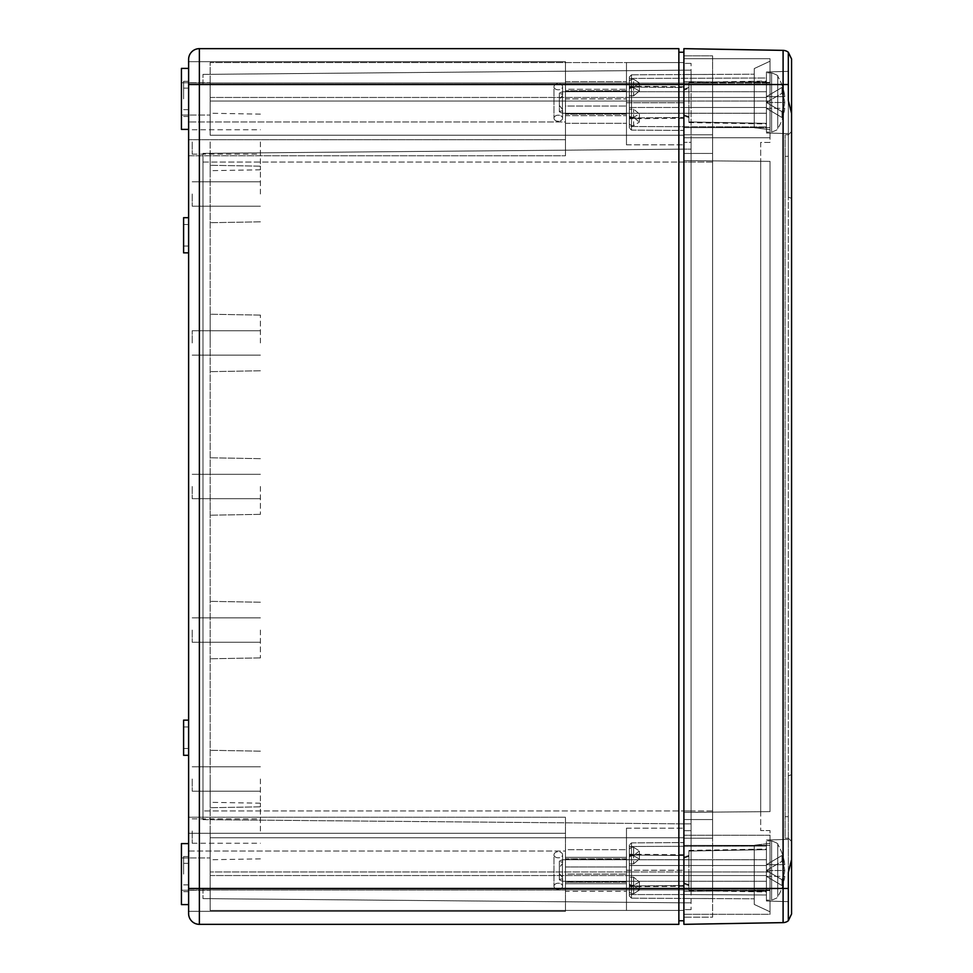 <?xml version="1.0" encoding="UTF-8"?>
<svg xmlns="http://www.w3.org/2000/svg" width="973" height="973" viewBox="0 0 973 973"><rect width="100%" height="100%" fill="white"/><g stroke="black" fill="none" stroke-linecap="round" stroke-linejoin="round"><path stroke-width="0.73" stroke-dasharray="4.87 3.65" d="M691.073 830.674L683.897 830.674L683.897 889.894L683.897 810.935L683.897 830.674L691.073 830.674L691.073 810.935L691.073 871.954L691.073 830.674L683.897 830.674L691.073 830.674M691.073 889.894L691.073 162.065L691.073 909.633L691.073 889.894L683.897 889.894L683.897 909.633L683.897 875.542L683.897 910.448L683.897 52.238L683.897 888.458L683.897 84.542L683.897 137.74L683.897 127.609L754.233 127.609L683.897 127.609L754.233 127.609L754.233 68.572L754.233 127.609L770.02 127.609L683.897 127.609L683.897 130.406L683.897 127.609L754.233 127.609L683.897 127.609L754.233 127.609L754.233 74.191L754.233 127.755L754.233 68.572L754.233 127.755L770.02 129.652L770.02 61.214L770.02 127.609L754.233 127.609L770.02 129.652L770.02 137.74L683.897 137.74L683.897 58.696L683.897 137.74L770.02 137.74L770.02 58.696L683.897 58.696L770.02 58.696L770.02 137.74L770.02 61.214L770.02 127.609L683.897 127.609L683.897 101.046L683.897 920.762L683.897 835.26L683.897 845.391L754.233 845.391L683.897 845.391L754.233 845.391L754.233 898.809L754.233 845.391L683.897 845.391L683.897 842.594L683.897 845.391L754.233 845.391L754.233 904.428L754.233 845.391L770.02 845.391L754.233 845.245L754.233 904.428L754.233 845.245L754.233 898.809L754.233 845.391L683.897 845.391L683.897 835.26L683.897 914.304L683.897 871.954L683.897 902.822L691.073 902.822L683.897 902.822L683.897 823.863L691.073 823.863L683.897 823.863L691.073 823.863L683.897 823.863L683.897 81.671L683.897 162.065L683.897 149.137L691.073 149.137L691.073 83.106L691.073 149.137L683.897 149.137L691.073 149.137L683.897 149.137L683.897 55.826L683.897 889.894L691.073 889.894M683.897 135.247L683.897 97.458L683.897 144.843L683.897 102.737L683.897 144.843L683.897 135.247L626.466 135.247L626.466 62.552L210.156 62.552L210.156 135.247L210.156 62.552L626.466 62.552L626.466 102.737L626.466 62.552L683.897 62.552L683.897 102.737L683.897 62.552L210.156 62.552L210.156 83.106L210.156 62.552L683.897 62.552L626.466 62.552L626.466 135.247L210.156 135.247L626.466 135.247L626.466 144.843L626.466 135.247L683.897 135.247L210.156 135.247L210.156 97.458L210.156 135.247L683.897 135.247M683.897 837.753L683.897 875.542L683.897 828.157L683.897 837.753L626.466 837.753L626.466 828.157L683.897 828.157L626.466 828.157L626.466 910.448L210.156 910.448L210.156 837.753L210.156 889.894L210.156 837.753L683.897 837.753L210.156 837.753L210.156 910.448L210.156 889.894L210.156 910.448L683.897 910.448L626.466 910.448L626.466 837.753L683.897 837.753M188.616 890.003L188.616 851.022L188.616 890.003L565.459 890.003L188.616 890.003L188.616 911.336L565.459 911.336L188.616 911.336L188.616 888.458L565.459 888.458L188.616 888.458L188.616 817.223L565.459 817.223L565.459 911.336L565.459 817.223L188.616 817.223L188.616 851.022L565.459 851.022L565.459 890.003L565.459 851.022L188.616 851.022L188.616 833.277L565.459 833.277L565.459 817.223L565.459 851.022L565.459 833.277L188.616 833.277L188.616 817.223L188.616 911.336L188.616 888.458L199.38 888.458L199.38 924.35L678.862 924.35L678.862 48.65L199.38 48.65L199.38 84.542L678.862 84.542L678.862 52.238L683.897 52.238M691.073 70.178L691.073 83.106L691.073 70.178L683.897 70.178L691.073 70.178M691.073 810.935L691.073 142.326L691.073 810.935L683.897 810.935L691.073 810.935M691.073 142.326L691.073 63.367L691.073 142.326L683.897 142.326L691.073 142.326M210.156 874.107L210.156 857.955L210.156 874.107M181.44 874.107L181.44 843.603L181.44 874.107M188.616 874.107L188.616 843.603L188.616 874.107M565.459 849.709L565.459 866.967L626.466 866.967L626.466 849.709L626.466 891.329L626.466 849.709L626.466 866.967L565.459 866.967L565.459 857.322L626.466 857.322L565.459 857.322L565.459 849.709L626.466 849.709L565.459 849.709L565.459 859.354L565.459 849.709M565.459 859.354L565.459 874.07L626.466 874.07L565.459 874.07L565.459 883.715L565.459 858.794L626.466 859.354L565.459 859.354M565.459 891.329L565.459 883.715L626.466 883.715L565.459 883.715L565.459 891.329L626.466 891.329L565.459 891.329L565.459 881.684L565.459 891.329M565.459 881.684L565.459 866.967L565.459 882.231L626.466 881.684L565.459 881.684M210.156 910.448L683.897 910.448L210.156 910.448M626.466 828.157L626.466 910.448L626.466 828.157M183.593 737.729L183.593 755.316L183.593 737.729M188.616 737.729L188.616 755.316L188.616 737.729M183.593 235.271L183.593 252.858L183.593 235.271M188.616 235.271L188.616 252.858L188.616 235.271M188.616 252.858L183.593 252.858L183.593 217.684L188.616 217.684M188.616 755.316L183.593 755.316L183.593 720.142L188.616 720.142M183.593 98.893L183.593 81.306L183.593 98.893M188.616 98.893L188.616 68.39L188.616 98.893M183.593 874.107L183.593 856.52L183.593 874.107M192.204 141.961L192.204 154.16L192.204 141.961M260.399 141.961L260.399 169.801L260.399 141.961M192.204 831.039L192.204 843.238L192.204 831.039M260.399 831.039L260.399 803.199L260.399 831.039M192.204 194.004L192.204 206.203L192.204 194.004M260.399 194.004L260.399 166.164L260.399 194.004M192.204 342.946L192.204 330.735L192.204 342.946M260.399 342.946L260.399 315.106L260.399 342.946M192.204 486.5L192.204 498.699L192.204 486.5M260.399 486.5L260.399 514.34L260.399 486.5M192.204 630.054L192.204 642.265L192.204 630.054M260.399 630.054L260.399 657.894L260.399 630.054M192.204 778.996L192.204 791.195L192.204 778.996M260.399 778.996L260.399 806.836L260.399 778.996M210.156 194.004L210.156 165.288L210.156 194.004M210.156 342.946L210.156 314.23L210.156 342.946M210.156 486.5L210.156 515.216L210.156 486.5M210.156 630.054L210.156 658.77L210.156 630.054M210.156 778.996L210.156 807.712L210.156 778.996M210.156 141.961L210.156 170.676L210.156 141.961M210.156 831.039L210.156 859.755L210.156 831.039M210.156 153.272L210.156 871.954L210.156 153.272L202.98 153.333L683.897 149.137L202.98 153.333L202.98 819.667L210.156 819.728L202.98 819.667L202.98 153.333L202.98 819.667L202.98 153.333L683.897 149.137L210.156 153.272M210.156 888.458L210.156 871.954L210.156 888.458L202.98 888.458L210.156 888.458M210.156 84.542L210.156 101.046L210.156 84.542L202.98 84.542L210.156 84.542M202.98 84.542L202.98 74.386L202.98 84.542M210.156 819.728L683.897 823.863L210.156 819.728M202.98 888.458L202.98 898.614L202.98 888.458M202.98 74.386L683.897 70.178L683.897 83.106L683.897 70.178L202.98 74.386M202.98 898.614L683.897 902.822L202.98 898.614M188.616 155.777L188.616 61.664L188.616 155.777L188.616 139.723L188.616 155.777L565.459 155.777L188.616 155.777M188.616 888.458L188.616 84.542L199.38 84.542L199.38 888.458L678.862 888.458L678.862 84.542L678.862 920.762L683.897 920.762M626.466 89.285L626.466 123.291L626.466 81.671L626.466 89.285L565.459 89.285L565.459 98.93L626.466 98.93L565.459 98.93L565.459 89.285L626.466 89.285M626.466 102.737L626.466 144.843L626.466 102.737L683.897 102.737L626.466 102.737M210.156 98.893L210.156 115.045L210.156 98.893M210.156 83.106L210.156 97.458L210.156 83.106L683.897 83.106L683.897 101.046L683.897 83.106L691.073 83.106L210.156 83.106M626.466 144.843L683.897 144.843L626.466 144.843M188.616 904.61L181.44 904.61L181.44 843.603L188.616 843.603M181.44 98.893L181.44 68.39L181.44 98.893M188.616 129.397L181.44 129.397L181.44 68.39L188.616 68.39M565.459 81.671L626.466 81.671L565.459 81.671L565.459 91.316L626.466 91.316L565.459 91.316L565.459 81.671M565.459 91.316L565.459 106.033L626.466 106.033L565.459 106.033L565.459 115.678L626.466 115.678L565.459 115.678L565.459 91.316M565.459 123.291L626.466 123.291L565.459 123.291L565.459 113.646L626.466 113.646L565.459 113.646L565.459 123.291M565.459 113.646L565.459 98.93L565.459 113.646M565.459 911.336L188.616 911.336L565.459 911.336M565.459 833.277L188.616 833.277L565.459 833.277M565.459 139.723L188.616 139.723L565.459 139.723L565.459 121.978L188.616 121.978L565.459 121.978L565.459 82.997L188.616 82.997L565.459 82.997L565.459 61.664L188.616 61.664L565.459 61.664L565.459 155.777L565.459 61.664L188.616 61.664L565.459 61.664L565.459 155.777L565.459 139.723L188.616 139.723L565.459 139.723M678.862 52.238L678.862 84.542L683.897 84.542L683.897 48.65L783.095 50.377L783.095 84.542L683.897 84.542L683.897 924.35L783.095 922.623L783.095 888.458L678.862 888.458L678.862 920.762M691.073 63.367L683.897 63.367L691.073 63.367M691.073 909.633L683.897 909.633L691.073 909.633M770.02 843.348L770.02 911.786L770.02 843.348L754.233 845.245L770.02 843.348L770.02 835.26L770.02 843.348M770.02 835.26L683.897 835.26L770.02 835.26L770.02 914.304L683.897 914.304L770.02 914.304L683.897 914.304L770.02 914.304L770.02 845.391L683.897 845.391L770.02 845.391L770.02 871.954L770.02 830.589L760.691 830.589L770.02 830.589L770.02 914.304L770.02 835.26M770.02 83.106L770.02 58.696L683.897 58.696L770.02 58.696L770.02 142.411L760.691 142.411L760.691 161.299L770.02 161.372L683.897 160.63L760.691 161.299L760.691 811.701L683.897 812.37L770.02 811.628L760.691 811.701L760.691 161.299L683.897 160.63L770.02 161.372L770.02 811.628L770.02 161.372L770.02 811.628L770.02 161.372L760.691 161.299L760.691 142.411L770.02 142.411L770.02 82.425L770.02 101.046L770.02 83.106L683.897 83.106L712.601 83.106L712.601 55.826L683.897 55.826L712.601 55.826L712.601 134.785L683.897 134.785L712.601 134.785L712.601 74.495L683.897 74.495L712.601 74.495L712.601 153.442L683.897 153.442L712.601 153.442L712.601 83.106L683.897 83.106L770.02 83.106M633.642 125.675L631.477 125.663L633.642 125.675L639.383 122.063L633.642 125.675L633.642 117.283L639.383 113.926L633.642 109.158L629.336 109.183L633.642 109.158L639.383 113.926L633.642 117.283L629.336 117.307L633.642 117.283L633.642 125.675M633.642 117.551L639.383 122.063L633.642 117.551L631.477 117.551L633.642 117.551L633.642 109.158L633.642 117.551M633.642 79.287L631.477 79.3L629.336 80.856L631.477 79.3L633.642 79.287L639.383 82.912L633.642 79.287L633.642 87.692L629.336 87.667L629.336 80.856L629.336 87.667L633.642 87.692L639.383 91.048L633.642 87.692L633.642 79.287M633.642 87.412L639.383 82.912L633.642 87.412L631.477 87.424L633.642 87.412L633.642 95.816L639.383 91.048L633.642 95.816L629.336 95.78L629.336 88.981L631.477 87.424L629.336 88.981L629.336 95.78L633.642 95.816L633.642 87.412M629.336 97.458L683.897 97.458L683.897 86.694L683.897 97.458L683.897 89.212L683.897 97.458L688.92 97.458L629.336 97.458L766.432 97.458L766.432 107.504L629.336 107.504L683.897 107.504L683.897 115.763L683.897 107.504L688.92 107.504L688.92 117.587L688.92 107.504L766.432 107.504L683.897 107.504L683.897 118.28L683.897 97.458L766.432 97.458L766.432 81.039L766.432 97.458L688.92 97.458L688.92 87.375L688.92 97.458L766.432 97.458L766.432 123.936L766.432 107.504L683.897 107.504L683.897 97.458L629.336 97.458L629.336 86.22L629.336 87.667L629.336 87.011L683.897 87.509L683.897 117.453L683.897 87.509L683.897 90.197L683.897 87.509L629.336 87.011L629.336 115.982L629.336 76.989L629.336 115.982L631.477 117.551L629.336 115.982L629.336 95.78L629.336 127.974L629.336 88.981L629.336 127.974L629.336 124.106L631.477 125.663L629.336 124.106L629.336 97.458M791.56 198.346L788.325 197.154L788.325 775.846L788.325 52.274L791.56 58.988L791.56 131.55L788.325 134.785L788.325 197.154L791.56 198.346L791.56 774.654L788.325 775.846L788.325 872.453L791.56 859.609L791.56 774.654L788.325 775.846L788.325 920.726L788.325 838.215L785.102 838.215L785.102 134.785L785.102 838.215L788.325 838.215L788.325 775.846L788.325 920.726L791.56 914.012L791.56 113.391L788.325 100.547L788.325 52.274L788.325 134.785L785.102 134.785L788.325 134.785L791.56 131.55L791.56 113.391L791.56 774.654M791.56 841.45L788.325 838.215L791.56 841.45M788.325 102.481L788.325 133.617L788.325 102.481M766.432 102.481L766.432 71.978L766.432 132.985L766.432 71.978L766.432 102.481L781.927 111.652A47.251 25.626 49.8 0 1 781.927 117.478A50.073 35.405 0 0 0 784.761 108.319L766.432 108.319L781.927 117.478A47.251 25.626 49.8 0 0 781.927 111.652A50.073 35.405 0 0 0 784.761 102.481A50.073 35.405 0 0 0 781.927 93.323A47.251 25.626 130.2 0 0 781.927 87.485A47.251 25.626 130.2 0 1 781.927 93.323A50.073 35.405 0 0 1 784.761 102.481A50.073 35.405 0 0 1 781.927 111.652L766.432 102.481L766.432 108.319L766.432 102.481L766.432 108.319L781.927 117.478A47.251 25.626 49.8 0 0 781.927 111.652A47.251 25.626 49.8 0 1 781.927 117.478L766.432 108.319L784.761 108.319A50.073 35.405 0 0 1 781.927 117.478L766.432 108.319L766.432 102.481L781.927 93.323A50.073 35.405 0 0 1 784.761 102.481L766.432 102.481L766.432 96.643L766.432 102.481L781.927 93.323A47.251 25.626 130.2 0 0 781.927 87.485A50.073 35.405 0 0 1 784.761 96.643A50.073 35.405 0 0 0 781.927 87.485L766.432 96.643L766.432 102.481L784.761 102.481A50.073 35.405 0 0 1 781.927 111.652L766.432 102.481L766.432 96.643L781.927 87.485A47.251 25.626 130.2 0 1 781.927 93.323A50.073 35.405 180 0 1 784.761 102.481A50.073 35.405 180 0 1 781.927 111.652L766.432 102.481M766.432 78.01L766.432 126.964L766.432 81.635L688.92 83.021L688.92 88.239L683.897 90.197L683.897 114.778L683.897 90.197L688.92 88.239L688.92 116.736L688.92 83.021L688.92 121.941L688.92 83.021L766.432 81.635L766.432 78.01L629.336 78.436L629.336 87.011L629.336 78.436L766.432 78.01M688.92 121.941L766.432 123.34L688.92 121.941L688.92 116.736L688.92 121.941M683.897 114.778L688.92 116.736L683.897 114.778L683.897 117.453L683.897 114.778M629.336 865.496L683.897 865.496L683.897 854.72L683.897 865.496L688.92 865.496L683.897 865.496L683.897 857.237L683.897 865.496L766.432 865.496L766.432 891.961L766.432 875.542L688.92 875.542L688.92 890.611L688.92 875.542L766.432 875.542L683.897 875.542L688.92 875.542L688.92 885.625L688.92 875.542L683.897 875.542L766.432 875.542L766.432 865.496L688.92 865.496L688.92 855.413L688.92 865.496L766.432 865.496L629.336 865.496L683.897 865.496L629.336 865.496L629.336 845.026L629.336 884.019L631.477 885.576L633.642 885.588L639.383 890.088L633.642 893.713L631.477 893.701L633.642 893.713L639.383 890.088L633.642 885.588L631.477 885.576L629.336 884.019L629.336 845.026L629.336 848.894L631.477 847.337L629.336 848.894L629.336 855.693L633.642 855.717L629.336 855.693L629.336 855.048L683.897 855.547L683.897 885.491L683.897 855.547L629.336 855.048L629.336 884.019L629.336 877.22L633.642 877.184L629.336 877.22L629.336 875.542L683.897 875.542L683.897 886.306L683.897 865.496L683.897 875.542L629.336 875.542L683.897 875.542L629.336 875.542L629.336 865.496L629.336 886.78L629.336 885.333L633.642 885.308L639.383 881.952L633.642 877.184L639.383 881.952L633.642 885.308L629.336 885.333L629.336 892.144L631.477 893.701L629.336 892.144L629.336 885.333L629.336 885.989L683.897 885.491L683.897 882.803L688.92 884.761L688.92 889.979L766.432 891.365L766.432 894.99L683.897 894.564L766.432 894.99L766.432 849.66L688.92 851.059L688.92 856.264L683.897 858.222L683.897 882.803L683.897 855.547L683.897 858.222L688.92 856.264L688.92 884.761L688.92 851.059L688.92 889.979L688.92 851.059L766.432 849.66L766.432 891.365L688.92 889.979L688.92 884.761L683.897 882.803L683.897 885.491L629.336 885.989L629.336 894.564L683.897 894.564L629.336 894.564L629.336 863.817L633.642 863.842L639.383 859.074L633.642 855.717L639.383 859.074L633.642 863.842L629.336 863.817L629.336 865.496M633.642 855.449L639.383 850.937L633.642 847.325L631.477 847.337L633.642 847.325L639.383 850.937L633.642 855.449L631.477 855.449L633.642 855.449L633.642 863.842L633.642 855.449M629.336 117.952L683.897 117.453L629.336 117.952L629.336 126.526L766.432 126.964L629.336 126.526L629.336 117.952M760.691 811.701L683.897 812.37L760.691 811.701L760.691 830.589L760.691 811.701M770.02 890.575L683.897 891.329L770.02 890.575M629.336 857.018L629.336 896.011L629.336 857.018L631.477 855.449L629.336 857.018L629.336 863.817L629.336 857.018M770.02 82.425L683.897 81.671L770.02 82.425M766.432 846.036L766.432 849.66L766.432 846.036L629.336 846.474L629.336 855.048L629.336 846.474L766.432 846.036M766.432 870.519L766.432 901.022L766.432 840.015L766.432 901.022L766.432 870.519L781.927 879.677A47.251 25.626 49.8 0 1 781.927 885.515A50.073 35.405 0 0 0 784.761 876.357L766.432 876.357L781.927 885.515A47.251 25.626 49.8 0 0 781.927 879.677A50.073 35.405 0 0 0 784.761 870.519A50.073 35.405 0 0 0 781.927 861.348A47.251 25.626 130.2 0 0 781.927 855.522A47.251 25.626 130.2 0 1 781.927 861.348A50.073 35.405 0 0 1 784.761 870.519A50.073 35.405 0 0 1 781.927 879.677L766.432 870.519L766.432 876.357L766.432 870.519L766.432 876.357L781.927 885.515A47.251 25.626 49.8 0 0 781.927 879.677A47.251 25.626 49.8 0 1 781.927 885.515L766.432 876.357L784.761 876.357A50.073 35.405 0 0 1 781.927 885.515L766.432 876.357L766.432 870.519L781.927 861.348A50.073 35.405 0 0 1 784.761 870.519L766.432 870.519L766.432 864.681L766.432 870.519L781.927 861.348A47.251 25.626 130.2 0 0 781.927 855.522A50.073 35.405 0 0 1 784.761 864.681A50.073 35.405 0 0 0 781.927 855.522L766.432 864.681L766.432 870.519L784.761 870.519A50.073 35.405 0 0 1 781.927 879.677L766.432 870.519L766.432 864.681L781.927 855.522A47.251 25.626 130.2 0 1 781.927 861.348A50.073 35.405 180 0 1 784.761 870.519A50.073 35.405 180 0 1 781.927 879.677L766.432 870.519M788.325 870.519L788.325 839.383L788.325 870.519M766.432 865.496L766.432 849.064L766.432 865.496M688.92 865.496L688.92 850.414L688.92 865.496M629.336 107.504L683.897 107.504L629.336 107.504M712.601 838.215L712.601 134.785L683.897 134.785L712.601 134.785L712.601 838.215L683.897 838.215L712.601 838.215L683.897 838.215L712.601 838.215L712.601 871.954L712.601 838.215M712.601 871.954L712.601 917.174L683.897 917.174L712.601 917.174L712.601 819.558L683.897 819.558L712.601 819.558L712.601 898.505L683.897 898.505L712.601 898.505L712.601 871.954L210.156 871.954L712.601 871.954M712.601 810.935L712.601 153.442L683.897 153.442L712.601 153.442L712.601 819.558L683.897 819.558L712.601 819.558L712.601 810.935L202.98 810.935L712.601 810.935M688.92 107.504L688.92 122.586L688.92 107.504M688.92 97.458L688.92 82.389L688.92 97.458M553.978 854.78A4.306 3.041 0 0 1 558.283 851.74A4.306 3.041 0 0 1 562.589 854.78A4.306 3.041 0 0 1 558.283 857.821A4.306 3.041 0 0 1 553.978 854.78L553.978 886.245L553.978 854.78A4.306 3.041 180 0 1 558.283 851.74A4.306 3.041 180 0 1 562.589 854.78A4.306 3.041 180 0 1 558.283 857.821A4.306 3.041 180 0 1 553.978 854.78M553.978 886.245A4.306 3.041 0 0 1 558.283 883.204A4.306 3.041 0 0 1 562.589 886.245A4.306 3.041 0 0 1 558.283 889.298A4.306 3.041 0 0 1 553.978 886.245A4.306 3.041 180 0 1 558.283 883.204A4.306 3.041 180 0 1 562.589 886.245A4.306 3.041 180 0 1 558.283 889.298A4.306 3.041 180 0 1 553.978 886.245M562.43 877.281L559.353 873.474L559.353 861.19L559.353 873.474L559.353 861.664L562.43 862.139L562.43 863.744L559.353 867.563L559.353 879.373L562.43 878.887L562.43 859.755L562.43 881.283L562.43 877.281L562.43 878.887L559.353 879.373L559.353 867.563L559.353 879.847L559.353 867.563L562.43 863.744L562.43 862.139L559.353 861.19L559.353 873.474L562.43 877.281L562.43 881.283L562.43 859.755L562.43 877.281M766.432 878.133L766.432 859.755L766.432 878.133M766.432 891.45L766.432 840.903L766.432 891.45M784.761 864.681L766.432 864.681L781.927 855.522A50.073 35.405 0 0 1 784.761 864.681L766.432 864.681L781.927 855.522A50.073 35.405 180 0 1 784.761 864.681A50.243 50.243 0 0 0 777.743 844.345L777.743 896.68L777.743 844.345C778.558 843.859 776.527 842.715 771.613 840.903L771.613 900.122L771.613 840.903L771.613 900.122L771.613 840.903L766.432 840.903L766.432 900.122L766.432 840.903L771.613 840.903C776.527 842.715 778.558 843.859 777.743 844.345A50.243 50.243 0 0 1 784.761 864.681M766.432 862.905L766.432 881.283L766.432 862.905M784.761 876.357A50.073 35.405 0 0 1 781.927 885.515A50.073 35.405 180 0 0 784.761 876.357A50.243 50.243 0 0 1 777.743 896.68C778.558 897.167 776.527 898.322 771.613 900.122L766.432 900.122L771.613 900.122C776.527 898.322 778.558 897.167 777.743 896.68A50.243 50.243 0 0 0 784.761 876.357M553.978 86.755A4.306 3.041 0 0 1 558.283 83.702A4.306 3.041 0 0 1 562.589 86.755A4.306 3.041 0 0 1 558.283 89.796A4.306 3.041 0 0 1 553.978 86.755L553.978 118.22L553.978 86.755A4.306 3.041 180 0 1 558.283 83.702A4.306 3.041 180 0 1 562.589 86.755A4.306 3.041 180 0 1 558.283 89.796A4.306 3.041 180 0 1 553.978 86.755M553.978 118.22A4.306 3.041 0 0 1 558.283 115.179A4.306 3.041 0 0 1 562.589 118.22A4.306 3.041 0 0 1 558.283 121.26A4.306 3.041 0 0 1 553.978 118.22A4.306 3.041 180 0 1 558.283 115.179A4.306 3.041 180 0 1 562.589 118.22A4.306 3.041 180 0 1 558.283 121.26A4.306 3.041 180 0 1 553.978 118.22M562.43 109.256L559.353 105.437L559.353 93.153L559.353 105.437L559.353 93.627L562.43 94.113L562.43 95.719L559.353 99.526L559.353 111.336L562.43 110.861L562.43 91.717L562.43 113.245L562.43 109.256L562.43 110.861L559.353 111.336L559.353 99.526L559.353 111.81L559.353 99.526L562.43 95.719L562.43 94.113L559.353 93.153L559.353 105.437L562.43 109.256L562.43 113.245L562.43 91.717L562.43 109.256M766.432 110.095L766.432 91.717L766.432 110.095M766.432 123.425L766.432 72.878L766.432 123.425M784.761 96.643L766.432 96.643L781.927 87.485A50.073 35.405 0 0 1 784.761 96.643L766.432 96.643L781.927 87.485A50.073 35.405 180 0 1 784.761 96.643A50.243 50.243 0 0 0 777.743 76.32L777.743 128.655L777.743 76.32C778.558 75.833 776.527 74.678 771.613 72.878L771.613 132.097L771.613 72.878L771.613 132.097L771.613 72.878L766.432 72.878L766.432 132.097L766.432 72.878L771.613 72.878C776.527 74.678 778.558 75.833 777.743 76.32A50.243 50.243 0 0 1 784.761 96.643M766.432 94.868L766.432 113.245L766.432 94.868M784.761 108.319A50.073 35.405 0 0 1 781.927 117.478A50.073 35.405 180 0 0 784.761 108.319A50.243 50.243 0 0 1 777.743 128.655C778.558 129.141 776.527 130.285 771.613 132.097L766.432 132.097L771.613 132.097C776.527 130.285 778.558 129.141 777.743 128.655A50.243 50.243 0 0 0 784.761 108.319M626.466 870.263L683.897 870.263L626.466 870.263M210.156 875.542L683.897 875.542L210.156 875.542M210.156 889.894L683.897 889.894L210.156 889.894M202.98 162.065L691.073 162.065L202.98 162.065M210.156 101.046L691.073 101.046L210.156 101.046M202.98 889.894L683.897 889.894L202.98 889.894M210.156 97.458L683.897 97.458L210.156 97.458M565.459 84.542L188.616 84.542L565.459 84.542M770.02 888.458L683.897 888.458L770.02 888.458M770.02 84.542L683.897 84.542L770.02 84.542M770.02 101.046L683.897 101.046L770.02 101.046M631.477 87.424L631.477 130.127L631.477 87.424M631.477 117.551L631.477 74.836L631.477 117.551M633.642 847.325L633.642 855.717L633.642 847.325M631.477 855.449L631.477 898.164L631.477 855.449M631.477 885.576L631.477 842.873L631.477 885.576M788.325 84.542L783.095 84.542L783.095 888.458L788.325 888.458M633.642 885.308L633.642 893.713L633.642 885.308M633.642 877.184L633.642 885.588L633.642 877.184M788.325 816.688L785.102 816.688L788.325 816.688M788.325 156.312L785.102 156.312L788.325 156.312M712.601 162.065L683.897 162.065L712.601 162.065M712.601 101.046L683.897 101.046L712.601 101.046M712.601 889.894L683.897 889.894L712.601 889.894M770.02 871.954L683.897 871.954L770.02 871.954M770.02 889.894L683.897 889.894L770.02 889.894M181.44 890.259L210.156 890.259L181.44 890.259M181.44 857.955L210.156 857.955L181.44 857.955M626.466 882.231L565.459 882.231L626.466 882.231M626.466 858.794L565.459 858.794L626.466 858.794M183.593 748.492L188.616 748.492L183.593 748.492M183.593 726.953L188.616 726.953L183.593 726.953M183.593 246.047L188.616 246.047L183.593 246.047M183.593 224.508L188.616 224.508L183.593 224.508M183.593 109.657L188.616 109.657L183.593 109.657M183.593 88.129L188.616 88.129L183.593 88.129M183.593 116.48L188.616 116.48L183.593 116.48M183.593 81.306L188.616 81.306L183.593 81.306M183.593 884.871L188.616 884.871L183.593 884.871M183.593 863.343L188.616 863.343L183.593 863.343M183.593 891.694L188.616 891.694L183.593 891.694M183.593 856.52L188.616 856.52L183.593 856.52M192.204 154.16L260.399 154.16M192.204 129.762L260.399 129.762M192.204 843.238L260.399 843.238M192.204 818.84L260.399 818.84M192.204 206.203L260.399 206.203L192.204 206.203M192.204 181.805L260.399 181.805L192.204 181.805M192.204 355.145L260.399 355.145L192.204 355.145M192.204 330.735L260.399 330.735L192.204 330.735M192.204 498.699L260.399 498.699L192.204 498.699M192.204 474.301L260.399 474.301L192.204 474.301M192.204 642.265L260.399 642.265L192.204 642.265M192.204 617.855L260.399 617.855L192.204 617.855M192.204 791.195L260.399 791.195L192.204 791.195M192.204 766.797L260.399 766.797L192.204 766.797M260.399 166.164L210.156 165.288L260.399 166.164M260.399 221.832L210.156 222.708L260.399 221.832M260.399 315.106L210.156 314.23L260.399 315.106M260.399 370.774L210.156 371.65L260.399 370.774M260.399 458.66L210.156 457.784L260.399 458.66M260.399 514.34L210.156 515.216L260.399 514.34M260.399 602.226L210.156 601.35L260.399 602.226M260.399 657.894L210.156 658.77L260.399 657.894M260.399 751.168L210.156 750.292L260.399 751.168M260.399 806.836L210.156 807.712L260.399 806.836M260.399 114.133L210.156 113.245M260.399 169.801L210.156 170.676M260.399 803.199L210.156 802.324M260.399 858.867L210.156 859.755M181.44 115.045L210.156 115.045L181.44 115.045M181.44 82.741L210.156 82.741L181.44 82.741M626.466 90.769L565.459 90.769L626.466 90.769M626.466 114.206L565.459 114.206L626.466 114.206M754.233 904.428L770.02 911.786L754.233 904.428M631.477 130.127L683.897 130.406L631.477 130.127L629.336 127.974L631.477 130.127M631.477 74.836L754.233 74.191L631.477 74.836L629.336 76.989L631.477 74.836M683.897 86.694L629.336 86.22M754.233 68.572L770.02 61.214L754.233 68.572M766.432 132.985L788.325 133.617L766.432 132.985M766.432 71.978L788.325 71.357L766.432 71.978M683.897 854.72L629.336 854.245M639.383 859.074L639.383 850.937L639.383 859.074M631.477 898.164L754.233 898.809L631.477 898.164L629.336 896.011L631.477 898.164M631.477 842.873L683.897 842.594L631.477 842.873L629.336 845.026L631.477 842.873M683.897 115.763L688.92 117.587M688.92 890.611L766.432 891.961M683.897 883.788L688.92 885.625M683.897 857.237L688.92 855.413M639.383 122.063L639.383 113.926L639.383 122.063M639.383 890.088L639.383 881.952L639.383 890.088M766.432 901.022L788.325 901.643L766.432 901.022M766.432 840.015L788.325 839.383L766.432 840.015M688.92 850.414L766.432 849.064M683.897 89.212L688.92 87.375M688.92 122.586L766.432 123.936M688.92 82.389L766.432 81.039M683.897 118.28L629.336 118.755M639.383 91.048L639.383 82.912L639.383 91.048M683.897 886.306L629.336 886.78M562.589 886.245L562.589 878.133L562.589 886.245M562.589 862.905L562.589 854.78L562.589 862.905M562.43 881.283L766.432 881.283L562.43 881.283L559.353 879.847L562.43 881.283M562.43 859.755L766.432 859.755L562.43 859.755L559.353 861.19L562.43 859.755M562.589 118.22L562.589 110.095L562.589 118.22M562.589 94.868L562.589 86.755L562.589 94.868M562.43 113.245L766.432 113.245L562.43 113.245L559.353 111.81L562.43 113.245M562.43 91.717L766.432 91.717L562.43 91.717L559.353 93.153L562.43 91.717"/><path stroke-width="1.46" d="M199.38 924.35L678.862 924.35L678.862 888.458L199.38 888.458L199.38 84.542L188.616 84.542L188.616 59.414L188.616 913.586A10.764 10.764 0 0 0 199.38 924.35A10.764 10.764 0 0 1 188.616 913.586A10.764 10.764 0 0 0 199.38 924.35L199.38 888.458L188.616 888.458M791.56 198.346L791.56 58.988L788.325 52.274A8.611 8.611 0 0 0 783.095 50.377L683.897 48.65L683.897 84.542L199.38 84.542L199.38 48.65A10.764 10.764 0 0 0 188.616 59.414A10.764 10.764 0 0 1 199.38 48.65A10.764 10.764 0 0 0 188.616 59.414A10.764 10.764 0 0 1 199.38 48.65L678.862 48.65L678.862 888.458L683.897 888.458L683.897 924.35L783.095 922.623A8.611 8.611 0 0 0 788.325 920.726L791.56 914.012L791.56 774.654M188.616 890.003L188.616 913.586M188.616 217.684L183.593 217.684L183.593 252.858L188.616 252.858M188.616 720.142L183.593 720.142L183.593 755.316L188.616 755.316M188.616 843.603L181.44 843.603L181.44 904.61L188.616 904.61M188.616 68.39L181.44 68.39L181.44 129.397L188.616 129.397M678.862 52.238L683.897 52.238M678.862 920.762L683.897 920.762M788.325 84.542L788.325 100.547L791.56 113.391L791.56 859.609L788.325 872.453L788.325 920.726A8.611 8.611 0 0 1 783.095 922.623L783.095 50.377A8.611 8.611 0 0 1 788.325 52.274L788.325 84.542L683.897 84.542L683.897 888.458L788.325 888.458"/></g></svg>
